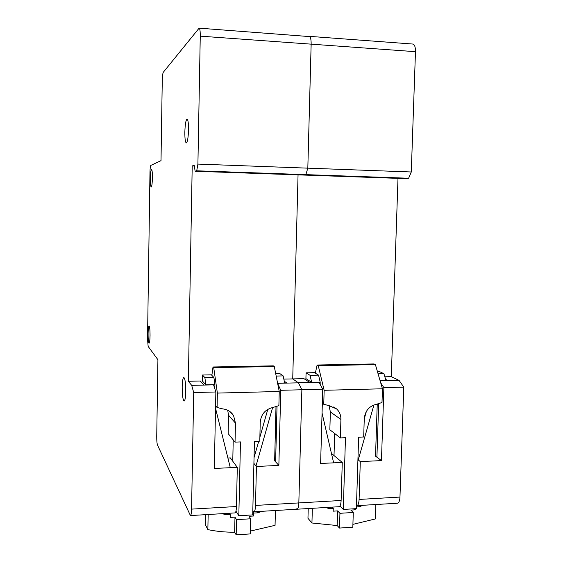 <?xml version="1.0" encoding="UTF-8"?>
<svg xmlns="http://www.w3.org/2000/svg" width="563" height="563" viewBox="0 0 563 563"><rect width="100%" height="100%" fill="white"/><g stroke="black" fill="none" stroke-linecap="round" stroke-linejoin="round"><path stroke-width="0.84" d="M283.836 379.11L292.725 378.906L298.052 174.854L292.725 378.906L298.439 382.819L319.038 382.326L322.74 389.223L320.621 463.462L342.269 462.441L341.122 500.479C340.932 504.328 340.207 506.411 338.954 506.721L296.947 509.226C298.031 508.924 298.664 506.82 298.833 502.921C298.664 506.82 298.031 508.924 296.947 509.226L296.054 508.72M309.91 382.544L303.95 378.653L292.725 378.906L298.439 382.819L301.867 389.758L322.74 389.223M360.292 461.597L381.454 460.604L383.882 387.64L403.791 387.126L399.962 497.073C399.744 500.866 398.893 502.921 397.415 503.238L356.808 505.658C358.138 505.349 358.898 503.273 359.095 499.437L360.292 461.597L357.927 459.697M309.263 36.342L412.763 44.041C414.593 44.435 415.494 46.982 415.473 51.683L411.286 171.982L408.618 178.246L404.994 178.598L303.183 175.037L305.85 174.636L408.618 178.246M397.999 178.351L391.292 376.668L399.097 380.419L403.791 387.126M252.815 510.74L253.92 511.788C254.828 511.493 255.363 509.374 255.503 505.426L256.418 466.474L278.861 465.418L280.754 390.307L301.867 389.758L298.833 502.921L341.122 500.479M415.473 51.683L311.149 44.153C311.177 39.304 310.516 36.701 309.171 36.335C310.516 36.701 311.177 39.304 311.149 44.153L307.82 168.154L305.85 174.636L303.183 175.037L195.143 171.258L194.228 165.297L192.208 165.958L188.345 381.278L200.245 381.01L203.876 385.071L213.56 384.846L215.861 391.982L214.327 468.451L237.297 467.374L236.439 506.531C236.305 510.493 235.82 512.626 234.989 512.914L190.428 515.567C191.075 515.286 191.448 513.139 191.561 509.121L236.439 506.531M199.168 28.157L308.637 36.518M383.882 387.64L380.722 382.854M380.145 380.87L399.097 380.419M388.196 380.679L385.613 379.399M384.853 376.816L391.292 376.668M331.445 453.433L342.269 462.441M195.143 171.258L196.719 170.807L197.909 164.086L200.259 36.145L311.149 44.153L307.82 168.154L411.286 171.982M377.238 404.15L375.528 456.178L376.914 457.212L378.667 403.84M376.914 457.212L381.454 460.604M308.228 508.551L307.961 518.284L311.937 522.992L337.188 525.546L339.496 528.066L352.825 527.186L353.282 512.478L350.869 510.092L355.26 509.825L355.295 508.713M312.352 508.305L311.937 522.992M332.142 507.129L333.275 508.305L329.102 508.558L325.66 507.516M358.237 459.95L373.938 404.931M356.442 506.918L359.461 506.735L362.91 505.3M352.917 524.357L375.366 518.945L375.838 504.525M333.634 462.849L322.057 413.045M333.275 508.305L333.183 511.169L337.624 510.894L337.188 525.546M358.582 438.753L359.032 437.184M364.261 418.851L366.4 411.335M337.624 510.894L339.939 513.301L339.496 528.066M339.939 513.301L353.282 512.478M354.183 508.776L355.26 509.825M378.097 373.839L383.931 373.712L378.913 371.298L377.365 371.334M383.931 373.712L385.965 380.567L380.095 380.708M315.449 372.636L306.075 372.833L305.913 378.61L311.67 382.34L310.058 375.324L318.552 375.141L315.322 373.192L317.124 365.021L374.036 363.944L375.394 364.585L382.446 388.78L381.995 402.531L376.605 404.241C369.251 406 365.134 410.8 364.268 418.64L363.684 436.994L358.631 437.198L356.386 508.642L343.289 509.438L345.471 437.718L340.369 437.923L340.918 419.442C340.967 415.227 339.538 411.729 336.632 408.956L329.207 405.684L323.753 404.283L322.339 403.291M317.124 365.021L318.264 365.676L375.394 364.585M318.552 375.141L320.206 382.136L318.778 382.333M320.143 384.395L320.206 382.136M323.753 404.283L324.147 390.3L318.264 365.676M339.918 506.024L343.289 509.438M334.021 455.397L334.661 433.503M329.059 405.677L330.361 411.947L329.848 429.766L340.369 437.923M306.075 372.833L310.058 375.324M382.446 388.78L324.147 390.3M318.785 382.164L311.67 382.34M148.09 333.366C148.083 339.243 148.421 342.529 149.089 343.226C149.617 342.832 149.934 340.348 150.047 335.766C150.047 329.855 149.716 326.561 149.054 325.9C148.519 326.315 148.196 328.806 148.09 333.366M184.847 132.101C184.819 138.758 185.311 142.362 186.325 142.911C187.514 142.017 188.246 137.682 188.521 129.912C188.549 123.206 188.056 119.595 187.05 119.082C185.839 120.053 185.107 124.395 184.847 132.101M182.187 386.901C182.215 395.254 182.869 399.962 184.157 401.032C185.058 400.567 185.593 397.422 185.762 391.609C185.734 383.171 185.072 378.456 183.798 377.456C182.884 377.963 182.349 381.109 182.187 386.901M150.377 178.605C150.349 183.763 150.638 186.578 151.222 187.05C151.862 186.459 152.249 183.411 152.404 177.915C152.418 172.721 152.137 169.906 151.553 169.456C150.912 170.082 150.518 173.137 150.377 178.605M190.428 515.567L157.485 445.044C156.964 443.489 156.711 440.569 156.732 436.269L157.922 359.722L148.146 346.421L147.52 339.116L149.976 172.271C150.075 168.316 150.356 166.029 150.814 165.416L161.011 160.645L162.257 80.734C162.376 76.244 162.728 73.422 163.305 72.268L199.112 28.15C199.907 28.481 200.287 31.148 200.259 36.145M188.345 381.278L191.701 385.366L203.876 385.071M191.701 385.366L193.707 392.552L215.861 391.982M277.622 383.319L298.439 382.819L301.867 389.758L298.833 502.921L255.503 505.426M197.909 164.086L307.82 168.154L305.85 174.636L196.719 170.807M193.707 392.552L191.561 509.121M280.754 390.307L277.643 383.438M286.884 383.093L284.266 381.207M192.208 165.958L194.341 166.036M227.895 458.015L230.33 457.909L237.297 467.374M275.99 406.817L274.653 460.773L275.631 461.857L277.017 406.472M275.631 461.857L278.861 465.418M256.418 466.474L253.913 463.398M205.586 514.666L205.389 524.674L207.86 529.621C216.685 531.437 225.615 532.295 234.651 532.204L236.179 534.85L250.31 533.921L250.655 518.783L249.015 516.278L253.667 515.997L253.73 513.069L258.086 512.809L261.725 511.324M208.155 514.512L207.86 529.621M229.598 513.238L230.337 514.476L225.918 514.737L222.265 513.674M255.996 465.96L272.654 407.492M250.373 531.078L275.054 525.342L275.42 510.507M252.794 511.683L253.73 513.069M230.302 467.698L215.538 408.302M230.337 514.476L230.274 517.418L234.982 517.13L234.651 532.204M236.58 512.14L235.644 512.196M254.047 457.67L258.741 441.181M259.881 437.198L267.812 409.329M234.982 517.13L236.516 519.656L236.179 534.85M236.516 519.656L250.655 518.783M252.724 514.596L253.667 515.997M276.18 376.063L283.175 375.908L279.572 373.389L275.666 373.473M283.175 375.908L284.625 382.981L277.587 383.15M211.934 374.817L202.434 375.014L202.321 380.961L205.854 384.853L204.883 377.618L213.884 377.421L211.857 375.387L213.011 366.992L273.315 365.851L274.287 366.513L279.241 391.475L278.889 405.634L273.189 407.401C265.398 409.224 261.077 414.171 260.233 422.236L259.782 441.139L254.427 441.357L252.717 514.906L238.825 515.743L240.464 441.913L235.045 442.124L235.461 423.095L233.596 415.698C231.168 411.722 227.6 409.47 222.892 408.935L217.086 407.492L215.587 405.754M213.011 366.992L213.729 367.667L274.287 366.513M213.884 377.421L214.911 384.642L213.398 384.846M214.827 388.78L214.911 384.642M217.086 407.492L217.374 393.094L213.729 367.667M235.967 511.155L238.825 515.743M232.765 461.217L233.23 439.879M227.719 410.251L228.529 415.241L228.142 433.58L235.045 442.124M202.434 375.014L204.883 377.618M279.241 391.475L217.374 393.094M213.398 384.677L205.854 384.853M359.095 499.437L399.962 497.073M329.102 508.558L327.983 507.376M359.461 506.735L358.237 505.574M330.361 411.947L340.918 419.442M225.918 514.737L225.193 513.498M258.086 512.809L257.242 511.591M228.529 415.241L235.461 423.095M333.704 406.943L336.632 408.956M253.92 511.788L296.947 509.226M229.746 411.454L233.596 415.698"/></g></svg>
